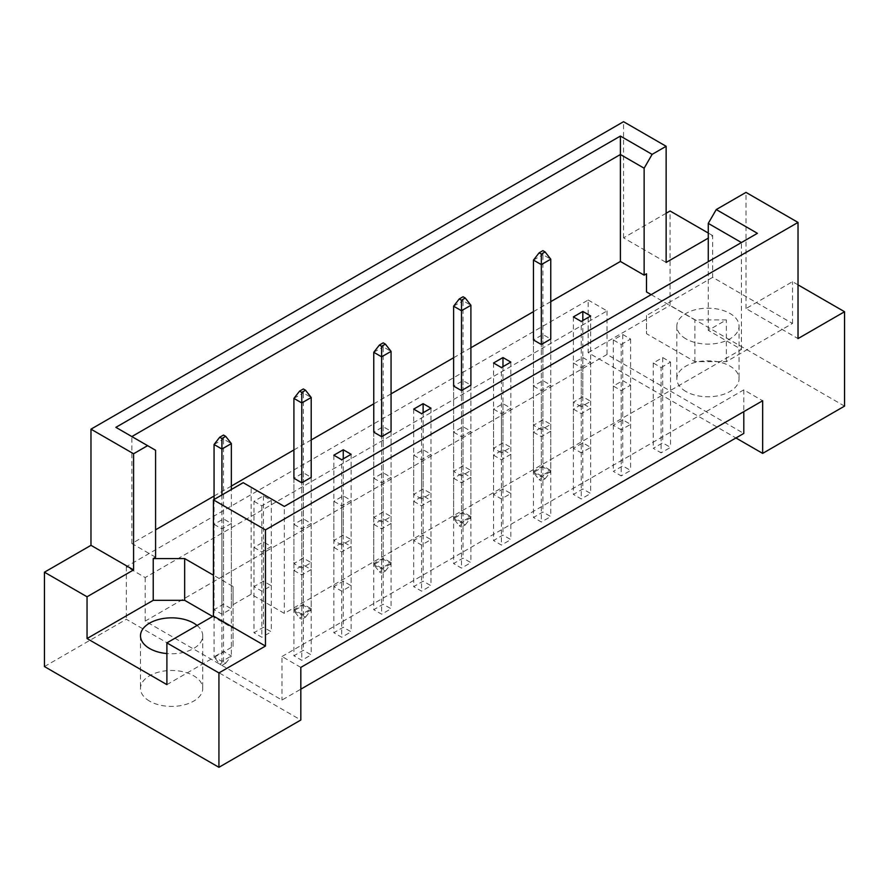 <?xml version="1.0" encoding="UTF-8"?>
<svg xmlns="http://www.w3.org/2000/svg" width="889" height="889" viewBox="0 0 889 889"><rect width="100%" height="100%" fill="white"/><g stroke="black" fill="none" stroke-linecap="round" stroke-linejoin="round"><path stroke-width="0.67" stroke-dasharray="4.45 3.33" d="M685.941 391.504A31.126 17.969 180 0 1 676.829 378.792A31.126 17.969 180 0 1 696.043 362.201A31.126 17.969 180 0 1 729.958 366.09A31.126 17.969 180 0 1 739.07 378.792A31.126 17.969 180 0 1 719.857 395.394A31.126 17.969 180 0 1 685.941 391.504M685.941 338.865A31.126 17.969 180 0 1 676.829 326.163A31.126 17.969 180 0 1 696.043 309.561A31.126 17.969 180 0 1 729.958 313.45A31.126 17.969 180 0 1 739.07 326.163A31.126 17.969 180 0 1 719.857 342.754A31.126 17.969 180 0 1 685.941 338.865M149.608 701.154A31.126 17.969 180 0 1 140.495 688.442A31.126 17.969 180 0 1 159.709 671.851A31.126 17.969 180 0 1 193.624 675.74A31.126 17.969 180 0 1 202.736 688.442A31.126 17.969 180 0 1 183.523 705.044A31.126 17.969 180 0 1 149.608 701.154M798.022 284.869L792.521 281.691L745.993 308.55L798.022 338.587M581.25 367.546L590.685 362.101L582.828 357.556L573.394 363.001L581.25 367.546L581.25 452.845L573.394 448.312L582.828 442.866L590.685 447.4L581.25 452.845M621.178 390.593L630.612 385.148L622.756 380.614L613.321 386.059L621.178 390.593L621.178 475.904L613.321 471.359L622.756 465.914L630.612 470.459L621.178 475.904M533.467 339.954L533.467 472.459L541.334 476.993L550.758 471.548L550.758 339.042L542.901 334.508L533.467 339.954L533.467 425.264L542.901 419.819L550.758 424.353L541.334 429.798L533.467 425.264M621.178 344.488L630.612 339.042L622.756 334.508L613.321 339.954L621.178 344.488L621.178 429.798L613.321 425.264L622.756 419.819L630.612 424.353L621.178 429.798M661.105 367.546L670.539 362.101L662.683 357.556L653.248 363.001L661.105 367.546L661.105 452.845L653.248 448.312L662.683 442.866L670.539 447.4L661.105 452.845M651.17 294.648L694.909 319.896L726.346 319.896L708.266 330.33L741.437 349.477L284.324 613.388L251.154 594.241L233.074 604.676L233.074 586.529L213.427 575.183M155.586 557.214L131.85 543.512L155.586 529.811M214.06 496.051L231.351 486.061M293.915 449.945L311.206 439.966M373.769 403.839L391.06 393.86M453.612 357.745L470.903 347.755M533.467 311.639L550.758 301.66M453.612 386.059L453.612 518.554L461.48 523.099L470.903 517.654L470.903 385.148L463.047 380.614L453.612 386.059L453.612 471.359L463.047 465.914L470.903 470.459L461.48 475.904L453.612 471.359M373.769 432.154L373.769 564.659L381.625 569.193L391.06 563.748L391.06 431.254L383.192 426.709L373.769 432.154L373.769 517.465L383.192 512.02L391.06 516.565L381.625 522.01L373.769 517.465M293.915 478.26L293.915 610.765L301.771 615.299L311.206 609.854L311.206 477.349L303.338 472.815L293.915 478.26L293.915 563.57L303.338 558.125L311.206 562.659L301.771 568.104L293.915 563.57M253.987 501.307L261.844 505.852L271.278 500.407L263.422 495.862L253.987 501.307L253.987 586.618L263.422 581.173L271.278 585.718L261.844 591.163L253.987 586.618M214.06 524.366L221.917 528.899L231.351 523.454L223.495 518.92L214.06 524.366L214.06 609.676L223.495 604.231L231.351 608.765L221.917 614.21L214.06 609.676M573.394 409.107L581.25 413.641L590.685 408.195L582.828 403.662L573.394 409.107L573.394 494.417L582.828 488.972L590.685 493.506L581.25 498.951L573.394 494.417M533.467 432.154L541.334 436.699L550.758 431.254L542.901 426.709L533.467 432.154L533.467 517.465L542.901 512.02L550.758 516.565L541.334 522.01L533.467 517.465M493.539 455.212L501.407 459.746L510.831 454.301L502.974 449.767L493.539 455.212L493.539 540.523L502.974 535.078L510.831 539.612L501.407 545.057L493.539 540.523M453.612 478.26L461.48 482.794L470.903 477.349L463.047 472.815L453.612 478.26L453.612 563.57L463.047 558.125L470.903 562.659L461.48 568.104L453.612 563.57M413.696 501.307L421.553 505.852L430.976 500.407L423.12 495.862L413.696 501.307L413.696 586.618L423.12 581.173L430.976 585.718L421.553 591.163L413.696 586.618M373.769 524.366L381.625 528.899L391.06 523.454L383.192 518.92L373.769 524.366L373.769 609.676L383.192 604.231L391.06 608.765L381.625 614.21L373.769 609.676M333.842 547.413L341.698 551.947L351.133 546.502L343.265 541.968L333.842 547.413L333.842 632.724L343.265 627.278L351.133 631.812L341.698 637.257L333.842 632.724M293.915 570.46L301.771 575.005L311.206 569.56L303.338 565.015L293.915 570.46L293.915 655.771L303.338 650.326L311.206 654.871L301.771 660.316L293.915 655.771M533.467 386.059L541.334 390.593L550.758 385.148L542.901 380.614L533.467 386.059L533.467 471.359L542.901 465.914L550.758 470.459L541.334 475.904L533.467 471.359M493.539 409.107L501.407 413.641L510.831 408.195L502.974 403.662L493.539 409.107L493.539 494.417L502.974 488.972L510.831 493.506L501.407 498.951L493.539 494.417M453.612 432.154L461.48 436.699L470.903 431.254L463.047 426.709L453.612 432.154L453.612 517.465L463.047 512.02L470.903 516.565L461.48 522.01L453.612 517.465M413.696 455.212L421.553 459.746L430.976 454.301L423.12 449.767L413.696 455.212L413.696 540.523L423.12 535.078L430.976 539.612L421.553 545.057L413.696 540.523M373.769 478.26L381.625 482.794L391.06 477.349L383.192 472.815L373.769 478.26L373.769 563.57L383.192 558.125L391.06 562.659L381.625 568.104L373.769 563.57M333.842 501.307L341.698 505.852L351.133 500.407L343.265 495.862L333.842 501.307L333.842 586.618L343.265 581.173L351.133 585.718L341.698 591.163L333.842 586.618M293.915 524.366L301.771 528.899L311.206 523.454L303.338 518.92L293.915 524.366L293.915 609.676L303.338 604.231L311.206 608.765L301.771 614.21L293.915 609.676M253.987 547.413L261.844 551.947L271.278 546.502L263.422 541.968L253.987 547.413L253.987 632.724L263.422 627.278L271.278 631.812L261.844 637.257L253.987 632.724M666.139 213.26L623.545 237.852L666.139 262.444M712.667 277.335L646.492 315.539L646.492 333.686L694.909 361.645L726.346 361.645L792.521 323.44L712.667 277.335L712.667 235.585L708.266 238.13M712.667 235.585L708.266 233.04M623.545 237.852L623.545 121.693M745.993 308.55L745.993 192.391M44.45 666.572L126.349 619.289L300.826 720.023M792.521 323.44L792.521 281.691M844.55 406.117L670.073 305.372L670.073 210.993M588.174 300.026L607.031 310.917L145.207 577.55L126.349 566.66L588.174 300.026L588.174 352.655L735.936 437.966M588.174 352.655L670.073 305.372M126.349 566.66L126.349 619.289M145.207 577.55L145.207 621.111L281.969 700.065L300.826 689.175M300.826 667.395L281.969 656.504L281.969 700.065M607.031 310.917L607.031 354.478L743.793 433.432M281.969 656.504L743.793 389.871L762.651 400.761M743.793 389.871L743.793 411.651M581.25 406.751L573.394 402.206L582.828 396.761L590.685 401.306L581.25 406.751L581.25 321.44M607.031 354.478L145.207 621.111M501.407 452.845L493.539 448.312L502.974 442.866L510.831 447.4L501.407 452.845L501.407 367.546M421.553 498.951L413.696 494.417L423.12 488.972L430.976 493.506L421.553 498.951L421.553 413.641M341.698 545.057L333.842 540.523L343.265 535.078L351.133 539.612L341.698 545.057L341.698 459.746M131.85 543.512L131.85 436.566L155.586 450.267M646.492 315.539L646.492 333.686M708.266 330.33L708.266 261.688M726.346 361.645L726.346 319.896M741.437 349.477L741.437 242.541L284.324 506.452L284.324 613.388M251.154 594.241L251.154 487.294L284.324 506.452M243.175 482.683L251.154 487.294M166.899 684.63L233.074 646.425L233.074 604.676M233.074 646.425L233.074 628.279L212.649 616.477M233.074 628.279L233.074 586.529M197.069 625.467A31.126 17.969 180 0 1 202.736 635.813A31.126 17.969 180 0 1 166.899 653.571M694.909 361.645L694.909 319.896M653.248 363.001L653.248 448.312M670.539 362.101L670.539 447.4M662.683 357.556L662.683 442.866M613.321 339.954L613.321 425.264M630.612 339.042L630.612 424.353M622.756 334.508L622.756 419.819M573.394 316.906L573.394 402.206M590.685 315.995L590.685 401.306M582.828 320.529L582.828 396.761M542.901 334.508L542.901 419.819M550.758 339.042L550.758 424.353M541.334 480.982L539.134 479.716L542.901 477.537L545.101 478.804L541.334 480.982L541.334 344.488L541.334 429.798M493.539 363.001L493.539 448.312M502.974 366.635L502.974 442.866M510.831 362.101L510.831 447.4M463.047 380.614L463.047 465.914M470.903 385.148L470.903 470.459M461.48 527.088L459.28 525.821L463.047 523.643L465.247 524.91L461.48 527.088L461.48 390.593L461.48 475.904M413.696 409.107L413.696 494.417M423.12 412.74L423.12 488.972M430.976 408.195L430.976 493.506M383.192 426.709L383.192 512.02M391.06 431.254L391.06 516.565M381.625 573.194L379.425 571.916L383.192 569.738L385.393 571.016L381.625 573.194L381.625 436.699L381.625 522.01M333.842 455.212L333.842 540.523M343.265 458.835L343.265 535.078M351.133 454.301L351.133 539.612M303.338 472.815L303.338 558.125M311.206 477.349L311.206 562.659M301.771 619.289L299.571 618.022L303.338 615.844L305.538 617.11L301.771 619.289L301.771 482.794L301.771 568.104M263.422 495.862L263.422 581.173M271.278 500.407L271.278 585.718M261.844 505.852L261.844 591.163M223.495 518.92L223.495 604.231M231.351 523.454L231.351 608.765M221.917 528.899L221.917 614.21M613.321 386.059L613.321 471.359M622.756 380.614L622.756 465.914M630.612 385.148L630.612 470.459M582.828 403.662L582.828 488.972M590.685 408.195L590.685 493.506M581.25 413.641L581.25 498.951M542.901 426.709L542.901 512.02M550.758 431.254L550.758 516.565M541.334 436.699L541.334 522.01M502.974 449.767L502.974 535.078M510.831 454.301L510.831 539.612M501.407 459.746L501.407 545.057M463.047 472.815L463.047 558.125M470.903 477.349L470.903 562.659M461.48 482.794L461.48 568.104M423.12 495.862L423.12 581.173M430.976 500.407L430.976 585.718M421.553 505.852L421.553 591.163M383.192 518.92L383.192 604.231M391.06 523.454L391.06 608.765M381.625 528.899L381.625 614.21M343.265 541.968L343.265 627.278M351.133 546.502L351.133 631.812M341.698 551.947L341.698 637.257M303.338 565.015L303.338 650.326M311.206 569.56L311.206 654.871M301.771 575.005L301.771 660.316M573.394 363.001L573.394 448.312M582.828 357.556L582.828 442.866M590.685 362.101L590.685 447.4M542.901 380.614L542.901 465.914M550.758 385.148L550.758 470.459M541.334 390.593L541.334 475.904M502.974 403.662L502.974 488.972M510.831 408.195L510.831 493.506M501.407 413.641L501.407 498.951M463.047 426.709L463.047 512.02M470.903 431.254L470.903 516.565M461.48 436.699L461.48 522.01M423.12 449.767L423.12 535.078M430.976 454.301L430.976 539.612M421.553 459.746L421.553 545.057M383.192 472.815L383.192 558.125M391.06 477.349L391.06 562.659M381.625 482.794L381.625 568.104M343.265 495.862L343.265 581.173M351.133 500.407L351.133 585.718M341.698 505.852L341.698 591.163M303.338 518.92L303.338 604.231M311.206 523.454L311.206 608.765M301.771 528.899L301.771 614.21M263.422 541.968L263.422 627.278M271.278 546.502L271.278 631.812M261.844 551.947L261.844 637.257M115.881 427.342L131.85 436.566M757.406 233.318L741.437 242.541M545.101 478.804L550.758 471.548L542.901 467.014L542.901 254.643L550.758 259.177M542.901 477.537L542.901 467.014L533.467 472.459L539.134 479.716M533.467 260.088L542.901 254.643L542.901 250.654M465.247 524.91L470.903 517.654L463.047 513.109L463.047 300.749L470.903 305.283M463.047 523.643L463.047 513.109L453.612 518.554L459.28 525.821M453.612 306.194L463.047 300.749L463.047 296.748M385.393 571.016L391.06 563.748L383.192 559.214L383.192 346.843L391.06 351.388M383.192 569.738L383.192 559.214L373.769 564.659L379.425 571.916M373.769 352.288L383.192 346.843L383.192 342.854M305.538 617.11L311.206 609.854L303.338 605.32L303.338 392.949L311.206 397.494M303.338 615.844L303.338 605.32L293.915 610.765L299.571 618.022M293.915 398.394L303.338 392.949L303.338 388.96M214.06 499.496L214.06 656.86L221.917 661.405L231.351 655.96L231.351 489.517M221.917 494.962L221.917 665.394L219.716 664.127L223.495 661.949L225.695 663.216L221.917 665.394M225.695 663.216L231.351 655.96L223.495 651.415L223.495 439.055L231.351 443.589M223.495 661.949L223.495 651.415L214.06 656.86L219.716 664.127M214.06 444.5L223.495 439.055L223.495 435.065M676.829 326.163L676.829 378.792M140.495 635.813L140.495 688.442M202.736 635.813L202.736 688.442M739.07 326.163L739.07 378.792"/><path stroke-width="1.33" d="M166.899 653.571A31.126 17.969 180 0 1 149.608 648.514A31.126 17.969 180 0 1 140.495 635.813A31.126 17.969 180 0 1 159.709 619.211A31.126 17.969 180 0 1 193.624 623.1A31.126 17.969 180 0 1 197.069 625.467M708.266 261.688L708.266 223.383L716.256 209.56L745.993 192.391L798.022 222.428L798.022 338.587L844.55 311.728L798.022 284.869M541.334 344.488L550.758 339.042L550.758 259.177L541.334 264.622L541.334 344.488L533.467 339.954L533.467 260.088L539.134 252.832L541.334 254.098L545.101 251.92L542.901 250.654L539.134 252.832M581.25 321.44L590.685 315.995L582.828 311.461L573.394 316.906L581.25 321.44M550.758 301.66L620.4 261.455L644.136 275.157L646.492 273.79L646.492 291.948L651.17 294.648M155.586 529.811L214.06 496.051M231.351 486.061L293.915 449.945M311.206 439.966L373.769 403.839M391.06 393.86L453.612 357.745M470.903 347.755L533.467 311.639M213.427 575.183L184.668 558.581L153.23 558.581L155.586 557.214L155.586 450.267L115.881 427.342L620.4 136.061L652.115 154.375L666.139 146.285L623.545 121.693L90.978 429.165L133.572 453.757L147.596 445.656M493.539 363.001L501.407 367.546L510.831 362.101L502.974 357.556L493.539 363.001M461.48 300.204L465.247 298.026L463.047 296.748L459.28 298.926L461.48 300.204L461.48 310.728L453.612 306.194L453.612 386.059L461.48 390.593L470.903 385.148L470.903 305.283L461.48 310.728L461.48 390.593M413.696 409.107L421.553 413.641L430.976 408.195L423.12 403.662L413.696 409.107M381.625 346.299L385.393 344.121L383.192 342.854L379.425 345.032L381.625 346.299L381.625 356.833L373.769 352.288L373.769 432.154L381.625 436.699L391.06 431.254L391.06 351.388L381.625 356.833L381.625 436.699M333.842 455.212L341.698 459.746L351.133 454.301L343.265 449.767L333.842 455.212M301.771 392.405L305.538 390.227L303.338 388.96L299.571 391.138L301.771 392.405L301.771 402.939L293.915 398.394L293.915 478.26L301.771 482.794L311.206 477.349L311.206 397.494L301.771 402.939L301.771 482.794M44.45 572.194L87.044 596.786L133.572 569.916L90.978 545.324L44.45 572.194L44.45 666.572L218.927 767.307L300.826 720.023L300.826 667.395L762.651 400.761L762.651 453.39L844.55 406.117L844.55 311.728M708.266 238.13L666.139 262.444L666.139 146.285M708.266 233.04L670.073 210.993L666.139 213.26M716.256 209.56L757.406 233.318L284.324 506.441L243.175 482.683L213.427 499.862L265.455 529.9L798.022 222.428M212.649 616.477L184.668 600.319L153.23 600.319L87.044 638.535L166.899 684.63L166.899 642.891L218.927 672.929L265.455 646.059L213.427 616.021L213.427 499.862M265.455 646.059L265.455 529.9M133.572 569.916L133.572 453.757M90.978 545.324L90.978 429.165M87.044 638.535L87.044 596.786M218.927 672.929L218.927 767.307M735.936 437.966L762.651 453.39M166.899 642.891L213.427 616.021M743.793 411.651L743.793 433.432L300.826 689.175M620.4 261.455L620.4 154.508L131.85 436.566M644.136 275.157L644.136 168.21L620.4 154.508L620.4 136.061M652.115 154.375L644.136 168.21M646.492 291.948L646.492 273.79M741.437 242.541L708.266 223.383M153.23 600.319L153.23 558.581M184.668 600.319L184.668 558.581M582.828 311.461L582.828 320.529M502.974 357.556L502.974 366.635M423.12 403.662L423.12 412.74M343.265 449.767L343.265 458.835M541.334 254.098L541.334 264.622L533.467 260.088M545.101 251.92L550.758 259.177M465.247 298.026L470.903 305.283M453.612 306.194L459.28 298.926M385.393 344.121L391.06 351.388M373.769 352.288L379.425 345.032M305.538 390.227L311.206 397.494M293.915 398.394L299.571 391.138M225.695 436.332L223.495 435.065L219.716 437.244L221.917 438.51L225.695 436.332L231.351 443.589L221.917 449.034L221.917 494.962M221.917 438.51L221.917 449.034L214.06 444.5L214.06 499.496M231.351 489.517L231.351 443.589M214.06 444.5L219.716 437.244"/></g></svg>

